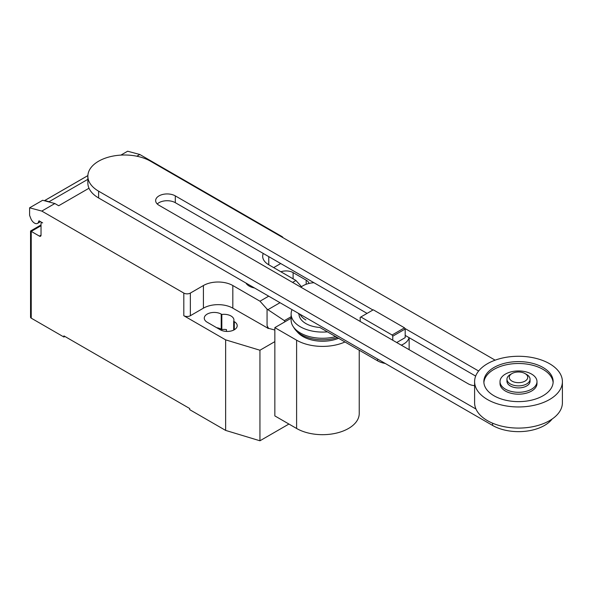 <?xml version="1.0" encoding="UTF-8"?>
<svg xmlns="http://www.w3.org/2000/svg" width="592" height="592" viewBox="0 0 592 592"><rect width="100%" height="100%" fill="white"/><g stroke="black" fill="none" stroke-linecap="round" stroke-linejoin="round"><path stroke-width="0.89" d="M396.714 342.524L405.187 337.632L405.187 329.011L404.506 327.827L373.286 309.808L360.868 316.972L392.089 334.998L404.506 327.827M392.089 334.998L392.77 336.182L405.187 329.011M392.77 336.182L392.77 340.245M360.188 321.434L360.188 317.371L360.868 316.972M300.877 287.194A18.485 10.671 180 0 1 313.938 282.717M409.02 337.61A18.485 10.671 180 0 1 401.265 345.151M298.331 313.279A18.485 10.671 0 0 0 298.99 314.322A23.562 13.609 0 0 0 305.886 323.558A23.562 13.609 0 0 0 319.813 327.45L377.585 360.809A18.485 10.671 0 0 0 385.266 363.466M372.953 309.993L175.306 195.885A11.514 6.653 0 0 0 162.756 194.442A11.514 6.653 0 0 0 155.644 200.584A11.514 6.653 0 0 0 159.019 205.291L468.168 383.779A11.514 6.653 0 0 0 474.606 385.651M478.639 371.014L404.832 328.405M157.257 203.981A11.514 6.653 180 0 1 175.306 202.679L367.07 313.39M405.187 335.398L475.665 376.09M475.99 409.057L98.612 191.179A36.711 21.194 180 0 1 87.86 176.194A36.711 21.194 180 0 1 110.519 156.614A36.711 21.194 180 0 1 150.531 161.209L495.141 360.165M87.86 176.194L87.86 182.987A36.711 21.194 0 0 0 98.612 197.972L492.603 425.441A36.711 21.194 0 0 0 552.121 419.047M526.673 374.507L525.037 373.559L526.673 374.507A11.551 6.667 180 0 1 530.055 379.22L530.055 381.241A11.551 6.667 180 0 1 522.921 387.405A11.551 6.667 180 0 1 510.334 385.962A11.551 6.667 180 0 1 506.952 381.241L506.952 379.22A11.551 6.667 180 0 1 510.334 374.507L511.969 373.559A9.243 5.335 180 0 1 525.037 373.559L525.037 373.559A9.243 5.335 180 0 1 525.037 381.107A9.243 5.335 180 0 1 511.969 381.107A9.243 5.335 180 0 1 511.969 373.559M530.055 379.22A11.551 6.667 180 0 1 522.921 385.377A11.551 6.667 180 0 1 510.334 383.934A11.551 6.667 180 0 1 506.952 379.22M562.4 381.618L562.4 402.745A43.897 25.345 180 0 1 535.301 426.159A43.897 25.345 180 0 1 487.468 420.668A43.897 25.345 180 0 1 474.606 402.745L474.606 381.618A43.897 25.345 180 0 1 501.705 358.204A43.897 25.345 180 0 1 549.546 363.703A43.897 25.345 180 0 1 562.4 381.618A43.897 25.345 180 0 1 535.301 405.032A43.897 25.345 180 0 1 487.468 399.541A43.897 25.345 180 0 1 474.606 381.618M553.12 382.565A34.654 20.01 0 0 0 531.009 364.85A34.654 20.01 0 0 0 494.002 369.356A34.654 20.01 0 0 0 483.886 382.565M494.002 367.477A34.654 20.01 180 0 1 531.764 363.133A34.654 20.01 180 0 1 553.157 381.618A34.654 20.01 180 0 1 543.012 395.767A34.654 20.01 180 0 1 505.242 400.103A34.654 20.01 180 0 1 483.849 381.618A34.654 20.01 180 0 1 494.002 367.477M500.018 381.618L500.018 383.505A18.485 10.671 0 0 0 511.429 393.369A18.485 10.671 0 0 0 531.572 391.053A18.485 10.671 0 0 0 536.988 383.505L536.988 381.618A18.485 10.671 0 0 0 525.578 371.761A18.485 10.671 0 0 0 505.435 374.077A18.485 10.671 0 0 0 500.018 381.618A18.485 10.671 0 0 0 511.429 391.482A18.485 10.671 0 0 0 531.572 389.166A18.485 10.671 0 0 0 536.988 381.618M305.405 317.364A22.614 13.061 0 0 0 306.552 318.082M299.959 314.219A23.562 13.609 0 0 0 305.886 319.961M292.026 309.638A31.42 18.137 0 0 0 291.123 313.938A31.42 18.137 0 0 0 300.329 326.769A31.42 18.137 0 0 0 327.443 331.86M291.123 313.938L291.123 320.131A31.42 18.137 0 0 0 293.166 326.555A31.42 18.137 0 0 0 300.329 332.956A31.42 18.137 0 0 0 335.671 336.611M293.166 326.555L294.535 328.649A29.955 17.294 0 0 0 296.133 330.669A29.955 17.294 0 0 0 301.365 334.746A29.955 17.294 0 0 0 337.322 337.566M296.133 330.669L298.072 332.771A27.75 16.021 0 0 0 302.926 336.545A27.75 16.021 0 0 0 338.587 338.291M344.973 341.976A36.682 21.179 180 0 1 296.607 340.193L274.843 327.628L291.123 318.23M274.843 327.628L274.843 415.91L296.607 428.475A36.682 21.179 0 0 0 336.582 433.07A36.682 21.179 0 0 0 359.233 413.505L359.233 350.212M41.033 225.73L31.235 231.391L30.555 230.998L30.555 317.223A2.309 1.332 0 0 0 31.235 318.163L31.235 231.391L39.405 236.112A2.309 1.332 -120 0 0 40.559 236.223A2.309 1.332 -120 0 0 41.033 235.165L41.033 223.85A2.309 1.332 60 0 1 41.514 222.792A2.309 1.332 60 0 1 42.668 222.903L39.361 220.994A0.925 0.533 -120 0 0 38.894 220.949A0.925 0.533 -120 0 0 38.709 221.275A6.009 3.471 60 0 1 37.503 223.391A6.009 3.471 60 0 1 34.499 223.095A6.009 3.471 60 0 1 30.821 218.507L29.6 215.355L29.6 207.814L41.795 211.078L54.864 203.537L42.668 200.266L29.6 207.814M284.967 321.789L284.375 320.635L267.059 309.105L259.984 301.21L268.709 296.178M284.375 320.635L291.123 316.735M292.574 282.399L295.926 280.46L301.513 286.698M274.843 330.025L268.494 328.316L267.059 325.622L267.059 309.105M267.059 325.622L268.109 328.331L268.494 328.109M259.984 301.21L232.826 285.529L232.826 308.166L268.109 328.331M263.262 253.457A20.794 12.003 0 0 0 262.678 256.292A20.794 12.003 0 0 0 268.768 264.779L295.926 280.46M136.826 156.214L139.808 154.49L281.836 236.482A4.618 2.664 180 0 1 283.043 237.718M54.864 203.537L58.682 205.735L89 188.234M232.826 285.529A20.794 12.003 0 0 0 203.419 285.529L190.35 293.077A4.618 2.664 180 0 1 183.816 293.077L41.795 211.078M87.875 175.624L44.718 200.54L49.084 201.709L87.86 179.324M49.084 201.709A10.168 5.868 60 0 1 49.772 202.168M139.808 154.49L127.62 151.219L120.894 155.104M268.109 328.538L268.494 328.316M232.826 308.166A20.794 12.003 0 0 0 203.419 308.166L190.35 315.714A4.618 2.664 180 0 1 183.816 315.714L183.816 293.077M274.843 341.628L259.94 350.235L225.633 339.86L183.816 315.714M280.719 263.536L273.667 267.606M233.692 321.308A9.931 5.735 0 0 0 233.936 320.05A9.931 5.735 0 0 0 221.822 314.456L221.223 314.108A9.931 5.735 0 0 0 210.397 312.865A9.931 5.735 0 0 0 204.27 318.163A9.931 5.735 0 0 0 207.178 322.218L220.246 329.766A9.931 5.735 0 0 0 231.072 331.009A9.931 5.735 0 0 0 237.207 325.711A9.931 5.735 0 0 0 234.291 321.656L233.692 321.308L233.692 330.084M308.994 283.442A9.931 5.735 0 0 0 306.175 280.157L293.107 272.609A9.931 5.735 0 0 0 280.882 271.78M31.235 318.163L63.906 337.026L63.906 335.893L189.699 408.524L189.699 409.657L225.633 430.406L259.94 440.781L288.926 424.042M221.822 314.456L221.822 329.544A9.931 5.735 180 0 1 226.47 329.589L226.47 331.424M225.633 339.86L225.633 430.406M216.665 327.702A9.931 5.735 180 0 1 221.223 329.196L221.822 329.544M64.883 336.463L63.906 337.026M259.94 350.235L259.94 440.781M245.954 283.043A13.424 7.748 0 0 0 249.217 286.099A13.424 7.748 0 0 0 254.508 287.978M377.585 359.041L377.585 360.809M175.306 202.679L175.306 195.885M492.603 425.441L492.603 423.206M98.612 197.972L98.612 191.179M296.607 428.475L296.607 340.193M38.709 221.275L39.272 220.949M267.917 309.675L280.001 302.697M41.033 235.165L39.405 236.112M190.35 315.714L190.35 293.077M203.419 308.166L203.419 285.529M306.175 280.157L306.175 284.286M293.107 278.832L293.107 272.609M221.223 314.108L221.223 329.196M234.291 321.656L234.291 329.766M268.768 256.632L268.768 264.779M409.139 349.694L409.139 337.677M40.508 221.652L37.503 223.391M41.995 222.511L41.514 222.792M87.875 175.595L44.43 200.681M30.555 230.998L41.033 224.953"/></g></svg>

